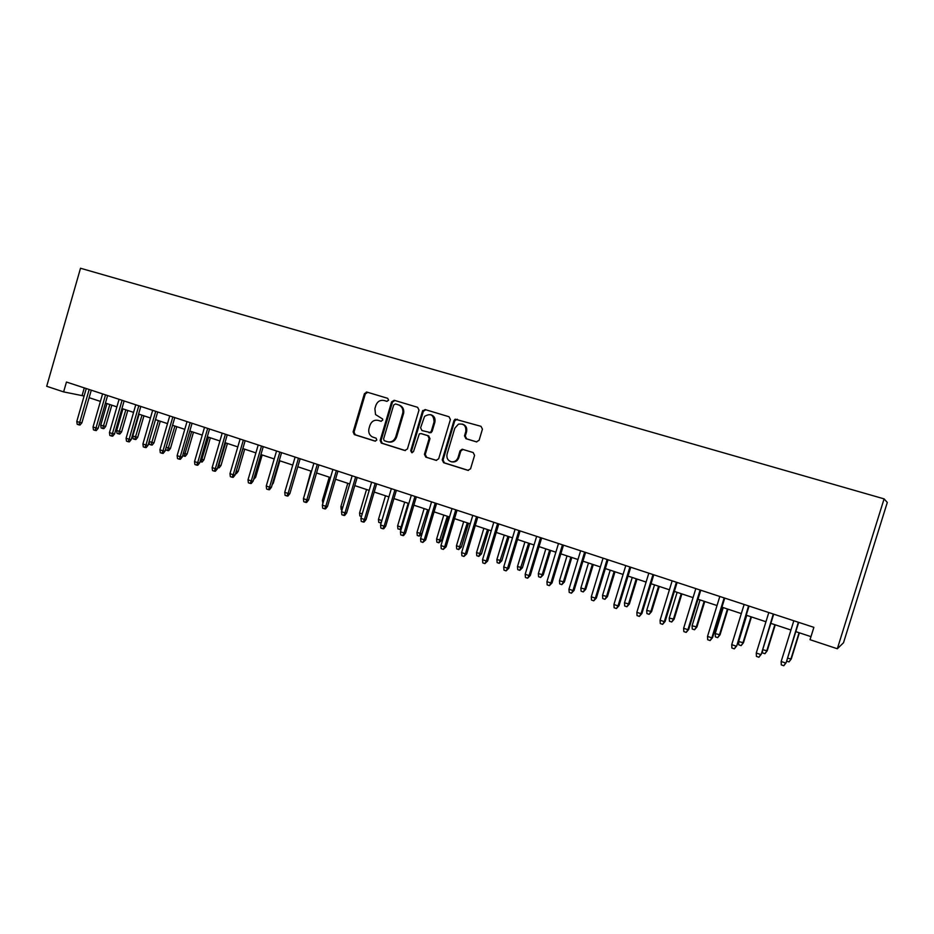 <?xml version="1.0" encoding="UTF-8"?>
<svg xmlns="http://www.w3.org/2000/svg" width="934" height="934" viewBox="0 0 934 934"><rect width="100%" height="100%" fill="white"/><g stroke="black" fill="none" stroke-linecap="round" stroke-linejoin="round"><path stroke-width="1.4" d="M388.614 400.242L387.692 398.328L366.98 392.105L364.423 393.658L353.11 431.893L354.336 434.602L375.001 441.117L376.811 440.042L376.145 438.233L372.176 436.855C369.234 434.964 368.183 432.185 369 428.508L369.946 425.309C371.545 421.281 374.3 419.646 378.212 420.405L380.897 421.234L382.707 420.148L382.648 419.016L375.538 414.556L374.884 408.66L375.83 405.461C377.429 401.433 380.185 399.787 384.108 400.511L386.793 401.328L388.614 400.242M476.363 441.864L479.095 440.299L482.434 429.173L481.01 426.336L455.127 419.179L453.971 420.604L442.237 459.902L443.615 462.715L467.876 470.351L470.561 468.798L474.577 455.372L473.164 452.535L462.132 449.219L460.018 450.865L458.045 457.497C456.773 460.742 454.508 462.167 451.262 461.758C447.748 460.52 446.359 457.964 447.094 454.076L454.823 428.192L458.396 424.188C463.778 423.347 466.253 425.799 465.809 431.52L464.513 435.851L465.914 438.676L476.573 441.922M63.617 391.895L66.454 382.041L813.876 627.344L810.035 639.697L837.331 648.756L884.089 498.873L80.511 268.245L46.7 386.279L63.617 391.895L84.107 396.016M418.992 410.073L417.626 407.317L394.218 400.289L391.615 401.842L380.173 440.404L381.305 443.09L404.784 450.492L407.422 448.962L418.992 410.073M425.145 409.571L449.009 416.739L450.398 419.529L438.676 458.781L436.085 460.345L425.799 457.111L424.433 454.309L429.15 438.466L427.784 435.676L421.047 433.598L419.319 433.878L413.505 451.577L411.801 452.686L410.715 450.702L422.495 411.135L425.145 409.571M837.331 648.756L843.507 642.755L887.3 502.445L884.089 498.873M89.127 397.674L100.405 401.41M105.437 403.068L116.89 406.862M121.922 408.532L133.574 412.384M138.606 414.054L150.444 417.977M155.476 419.635L167.513 423.627M172.545 425.285L184.78 429.336M189.812 431.006L202.246 435.116M207.278 436.785L219.922 440.976M224.954 442.646L237.796 446.896M242.84 448.565L255.904 452.885M260.936 454.554L274.211 458.944M279.254 460.614L292.751 465.085M297.794 466.755L311.512 471.296M316.544 472.966L330.508 477.578M335.539 479.247L349.725 483.952M354.768 485.61L369.199 490.397M374.219 492.055L388.906 496.911M393.926 498.581L408.858 503.519M413.879 505.189L429.056 510.209M434.077 511.867L449.523 516.981M454.531 518.65L470.246 523.846M475.254 525.503L491.237 530.792M496.246 532.45L512.497 537.832M517.494 539.49L534.038 544.966M539.035 546.612L555.858 552.192M560.844 553.839L577.971 559.513M582.944 561.159L600.375 566.926M605.337 568.572L623.083 574.445M628.033 576.08L646.094 582.057M651.033 583.703L669.409 589.786M674.348 591.42L693.051 597.608M697.978 599.243L717.02 605.547M721.935 607.17L741.316 613.591M746.219 615.202L765.962 621.74M770.842 623.363L790.946 630.018M795.815 631.629L810.992 636.649M84.282 387.89L82.134 395.362M387.015 401.363L384.761 400.698M378.375 420.44L381.27 421.292M367.681 392.327L365.322 393.914L354.033 432.092L355.259 434.789L375.491 441.163M394.884 400.488L392.49 402.087L381.06 440.579L382.193 443.265L405.391 450.585M395.502 403.943L393.669 405.029L383.617 438.91L384.143 440.626L387.4 441.735C391.334 442.518 394.113 440.883 395.736 436.832L402.846 412.77C403.254 408.823 401.76 406.173 398.363 404.807L395.502 403.943L398.363 404.807M388.427 441.957C392.303 442.646 395.035 441 396.611 437.019L395.736 436.832M399.215 405.052C402.612 406.407 404.107 409.057 403.698 413.003L396.611 437.019M436.61 460.415L425.799 457.111M421.631 433.738L428.613 435.863L429.979 438.653L425.262 454.473L426.628 457.263M425.764 409.757L423.324 411.369L411.555 450.877L412.244 452.71M434.053 422.016C433.785 414.789 430.621 412.921 424.561 416.401L420.592 427.784L421.958 430.562L430.189 432.5L431.356 431.088L434.053 422.016L434.87 422.226C435.583 418.327 434.193 415.805 430.691 414.673M428.928 432.687L431.006 432.699L432.173 431.286L431.356 431.088M434.87 422.226L432.173 431.286M462.33 424.083C465.891 425.25 467.304 427.795 466.58 431.718L465.284 436.05L466.685 438.863L476.772 441.945M451.542 461.805L452.056 461.91C455.302 462.318 457.555 460.894 458.827 457.66L458.045 457.497M463.007 449.394L460.801 451.04L458.827 457.66M457.24 419.203L454.753 420.825L443.043 460.053L444.421 462.867L468.459 470.432M105.682 426.464L103.872 428.648L102.705 428.472L101.129 427.935L100.744 425.18L105.682 426.464L111.823 405.181M102.705 428.472L109.827 404.527M100.744 425.18L106.966 403.581M89.174 389.49L79.694 422.448L81.9 422.787L80.032 425.028L78.806 424.842L79.694 422.448L76.786 421.456L86.255 388.532M81.9 422.787L91.287 390.19M78.806 424.842L77.195 424.293L76.786 421.456M121.607 431.87L119.797 434.065L118.653 433.89L117.042 433.353L116.668 430.586L121.607 431.87L127.795 410.47M118.653 433.89L125.833 409.828M116.668 430.586L122.938 408.87M137.707 437.334L135.885 439.54L134.765 439.377L133.142 438.828L132.768 436.038L137.707 437.334L143.941 415.817M134.765 439.377L142.003 415.175M132.768 436.038L139.084 414.217M149.113 441.584L153.993 442.856L160.263 421.222M153.993 442.856L152.172 445.074L151.051 444.923L158.371 420.592M151.051 444.923L149.417 444.362L149.066 441.747M166.135 447.363L170.455 448.437L176.771 426.686M170.455 448.437L168.622 450.667L167.536 450.527L174.915 426.067M167.536 450.527L165.878 449.954L165.727 448.787M105.53 394.86L95.98 427.994L98.152 428.321L96.284 430.586L95.07 430.399L95.98 427.994L93.038 426.99L102.577 393.891M98.152 428.321L107.608 395.537M95.07 430.399L93.435 429.838L93.038 426.99M122.074 400.289L112.442 433.609L114.59 433.925L112.71 436.19L111.52 436.026L112.442 433.609L109.465 432.594L119.073 399.308M114.59 433.925L124.117 400.966M111.52 436.026L109.862 435.454L109.465 432.594M138.792 405.776L129.102 439.284L131.215 439.587L129.336 441.875L128.156 441.712L129.102 439.284L126.09 438.256L135.769 404.784M131.215 439.587L140.812 406.442M128.156 441.712L126.487 441.14L126.09 438.256M155.721 411.334L145.949 445.028L148.039 445.32L146.148 447.619L144.98 447.456L145.949 445.028L142.902 443.989L152.662 410.33M148.039 445.32L157.694 411.987M144.98 447.456L143.299 446.884L142.902 443.989M183.356 453.2L187.104 454.076L193.466 432.22M187.104 454.076L185.271 456.329L184.196 456.189L191.633 431.613M184.196 456.189L182.644 455.664M172.837 416.949L162.995 450.83L165.049 451.11L163.146 453.422L162.014 453.27L162.995 450.83L159.912 449.779L169.743 415.934M165.049 451.11L174.786 417.591M162.014 453.27L160.298 452.686L159.912 449.779M200.775 459.108L203.939 459.797L210.36 437.812M203.939 459.797L202.106 462.05L201.043 461.921L208.562 437.217M201.043 461.921L200.051 461.583M218.393 465.097L220.973 465.564L227.429 443.463M220.973 465.564L219.128 467.841L218.089 467.712L225.666 442.879M236.232 471.145L238.193 471.401L244.708 449.184M235.917 472.23L242.98 448.612M238.193 471.401L236.349 473.701L235.508 473.596M254.305 477.169L255.624 477.309L262.174 454.963M255.624 477.309L253.593 479.597M272.611 483.217L273.242 483.287L279.85 460.812M273.242 483.287L272.214 484.571M190.151 422.635L180.239 456.714L182.258 456.971L180.355 459.306L179.235 459.166L180.239 456.714L177.121 455.652L187.022 421.608M182.258 456.971L192.065 423.265M179.235 459.166L177.495 458.571L177.121 455.652M207.675 428.391L197.681 462.657L199.666 462.902L197.763 465.249L196.654 465.12L197.681 462.657L194.529 461.583L204.511 427.352M199.666 462.902L209.555 428.998M196.654 465.12L194.902 464.513L194.529 461.583M225.409 434.205L215.334 468.67L217.283 468.903L215.369 471.261L214.283 471.145L215.334 468.67L212.146 467.584L222.199 433.154M217.283 468.903L227.242 434.812M214.283 471.145L212.508 470.538L212.146 467.584M243.342 440.089L233.196 474.764L235.111 474.974L233.185 477.356L232.122 477.239L233.196 474.764L229.974 473.655L240.108 439.027M235.111 474.974L245.152 440.685M232.122 477.239L230.336 476.62L229.974 473.655M261.497 446.055L251.281 480.917L253.149 481.115L251.223 483.508L250.172 483.403L251.281 480.917L248.012 479.807L258.216 444.969M253.149 481.115L263.26 446.627M250.172 483.403L248.362 482.785L248.012 479.807M279.873 452.079L269.564 487.151L271.397 487.338L269.459 489.743L268.443 489.649L269.564 487.151L266.26 486.019L276.546 450.994M271.397 487.338L281.589 452.651M268.443 489.649L266.61 489.019L266.26 486.019M304.321 495.674L310.964 471.11M298.471 458.185L288.081 493.456L289.867 493.631L287.929 496.059L286.936 495.966L288.081 493.456L284.73 492.323L295.109 457.088M289.867 493.631L300.153 458.734M286.936 495.966L285.08 495.335L284.73 492.323M322.884 503.368L322.405 500.379L329.258 477.169M322.405 500.379L323.643 500.799M317.291 464.361L306.819 499.842L308.57 500.005L306.621 502.445L305.651 502.364L306.819 499.842L303.433 498.686L313.882 463.241M308.57 500.005L318.926 464.898M305.651 502.364L303.772 501.721L303.433 498.686M342.054 509.882L341.179 509.59L340.875 506.637L347.787 483.298M340.875 506.637L342.813 507.302M366.035 392.794L366.315 392.035M336.345 470.619L325.791 506.31L327.495 506.45L325.546 508.902L324.588 508.832L325.791 506.31L322.358 505.142L332.901 469.487M327.495 506.45L337.933 471.145M324.588 508.832L322.685 508.178L322.358 505.142M361.446 516.479L359.87 515.942L359.555 512.976L366.525 489.509M359.555 512.976L362.217 513.887M355.632 476.947L344.996 512.859L346.654 512.976L344.693 515.451L343.77 515.381L344.996 512.859L341.517 511.669L352.141 475.803M346.654 512.976L357.185 477.461M343.77 515.381L341.844 514.727L341.517 511.669M381.13 523.04L378.772 522.375L378.468 519.397L385.485 495.791M378.468 519.397L381.866 520.553M381.819 520.705L380.675 523.017M375.164 483.357L364.435 519.479L366.046 519.584L364.085 522.071L363.186 522.024L364.435 519.479L360.921 518.277L371.627 482.201M366.046 519.584L376.659 483.847M363.186 522.024L361.236 521.347L360.921 518.277M401.351 528.667L400.651 529.578L397.907 528.877L397.615 525.889L401.083 527.068L408.17 503.298M399.822 529.531L401.083 527.068L401.83 527.103M397.615 525.889L404.691 502.142M421.923 533.711L419.214 536.128L417.264 535.462L416.984 532.462L421.923 533.711L428.951 510.174M419.214 536.128L427.632 509.742M416.984 532.462L424.118 508.575M441.525 540.354L438.84 542.806L436.867 542.14L436.587 539.116L441.525 540.354L448.612 516.689M438.84 542.806L447.351 516.269M436.587 539.116L443.778 515.089M461.373 547.091L458.711 549.566L456.714 548.888L456.446 545.841L461.373 547.091L468.518 523.274M458.711 549.566L467.304 522.865M456.446 545.841L463.684 521.674M481.465 553.897L478.827 556.407L476.795 555.718L476.538 552.659L481.465 553.897L488.669 529.94M478.827 556.407L487.501 529.555M476.538 552.659L483.847 528.352M501.803 560.797L499.188 563.33L497.133 562.63L496.888 559.559L501.803 560.797L509.077 536.7M499.188 563.33L507.944 536.326M496.888 559.559L504.255 535.1M522.41 567.779L519.806 570.347L517.728 569.635L517.483 566.553L522.41 567.779L529.73 543.541M519.806 570.347L528.656 543.179M517.483 566.553L524.908 541.942M543.261 574.854L540.681 577.446L538.579 576.733L538.346 573.628L543.261 574.854L550.64 550.465M540.681 577.446L542.129 574.912L549.624 550.126M538.346 573.628L545.83 548.865M564.381 582.01L561.824 584.637L559.699 583.913L559.466 580.796L564.381 582.01L571.818 557.47M561.824 584.637L563.295 582.092L570.861 557.154M559.466 580.796L567.02 555.882M585.77 589.272L583.236 591.923L581.088 591.187L580.866 588.058L585.77 589.272L593.277 564.58M583.236 591.923L584.742 589.366L592.378 564.276M580.866 588.058L588.478 562.992M607.427 596.616L604.928 599.301L602.745 598.554L602.535 595.402L607.427 596.616L615.004 571.771M604.928 599.301L606.458 596.733L614.152 571.491M602.535 595.402L610.217 570.184M629.364 604.053L626.889 606.773L624.683 606.014L624.484 602.85L629.364 604.053L637.011 579.057M626.889 606.773L628.465 604.205L636.229 578.788M624.484 602.85L632.236 577.469M651.593 611.595L649.153 614.339L646.912 613.58L646.713 610.392L651.593 611.595L659.299 586.435M649.153 614.339L650.753 611.758L658.575 586.19M646.713 610.392L654.536 584.859M674.114 619.23L671.698 622.009L669.433 621.238L669.246 618.039L674.114 619.23L681.89 593.907M671.698 622.009L673.332 619.417L681.225 593.697M669.246 618.039L677.127 592.331M696.927 626.959L694.534 629.785L692.246 629.002L692.071 625.78L696.927 626.959L704.773 601.484M694.534 629.785L696.204 627.181L704.178 601.286M692.071 625.78L700.021 599.92M720.044 634.805L717.686 637.653L715.362 636.86L715.199 633.626L720.044 634.805L727.948 609.166M717.686 637.653L719.39 635.05L727.423 608.991M715.199 633.626L723.22 607.59M743.464 642.744L741.141 645.627L738.782 644.834L738.631 641.576L743.464 642.744L751.45 616.942M741.141 645.627L742.88 643.012L750.994 616.79M738.631 641.576L746.733 615.378M762.669 649.725L767.211 650.8L775.255 624.823M767.211 650.8L764.911 653.718L766.697 651.091L774.87 624.694M764.911 653.718L762.518 652.901L762.424 650.543M394.93 489.848L384.119 526.181L385.684 526.262L383.711 528.772L382.835 528.737L384.119 526.181L380.558 524.978L391.358 488.669M385.684 526.262L396.39 490.327M382.835 528.737L380.862 528.06L380.558 524.978M414.953 496.421L404.048 532.975L405.566 533.045L403.593 535.567L402.741 535.532L404.048 532.975L400.441 531.75L411.322 495.23M405.566 533.045L416.354 496.876M402.741 535.532L400.744 534.855L400.441 531.75M435.221 503.064L424.223 539.852L425.706 539.899L422.892 542.421L424.223 539.852L420.58 538.614L431.555 501.862M425.706 539.899L436.575 503.519M422.892 542.421L420.872 541.732L420.58 538.614M455.745 509.812L444.666 546.822L446.09 546.845L443.3 549.402L444.666 546.822L440.965 545.561L452.033 508.586M446.09 546.845L457.053 510.233M443.3 549.402L441.257 548.702L440.965 545.561M476.538 516.63L465.365 553.874L466.731 553.874L463.976 556.466L465.365 553.874L461.618 552.601L472.779 515.393M466.731 553.874L477.799 517.039M463.976 556.466L461.898 555.753L461.618 552.601M497.6 523.542L486.334 561.019L487.653 560.995L484.909 563.611L486.334 561.019L482.539 559.723L493.794 522.293M487.653 560.995L498.803 523.939M484.909 563.611L482.808 562.898L482.539 559.723M518.942 530.547L507.571 568.257L508.832 568.211L506.123 570.861L507.571 568.257L503.73 566.95L515.078 529.274M508.832 568.211L520.075 530.921M506.123 570.861L503.986 570.137L503.73 566.95M540.553 537.645L529.076 575.589L530.29 575.519L527.605 578.204L529.076 575.589L525.188 574.258L536.641 536.361M530.29 575.519L541.638 537.996M527.605 578.204L525.445 577.469L525.188 574.258M562.443 544.826L550.873 583.014L552.029 582.933L549.367 585.641L550.873 583.014L546.939 581.672L558.485 543.53M552.029 582.933L563.471 545.164M549.367 585.641L547.172 584.894L546.939 581.672M584.637 552.111L572.962 590.545L574.06 590.428L571.421 593.172L572.962 590.545L568.969 589.179L580.621 550.791M574.06 590.428L585.595 552.426M571.421 593.172L569.203 592.413L568.969 589.179M607.112 559.489L595.343 598.169L596.371 598.029L593.767 600.807L595.343 598.169L591.292 596.791L603.049 558.147M596.371 598.029L608.022 559.781M593.767 600.807L591.514 600.048L591.292 596.791M629.901 566.961L618.016 605.897L618.985 605.734L616.405 608.548L618.016 605.897L613.918 604.496L625.78 565.607M618.985 605.734L630.742 567.242M616.405 608.548L614.128 607.765L613.918 604.496M652.994 574.538L641.004 613.731L641.903 613.545L639.358 616.393L641.004 613.731L636.848 612.307L648.815 573.172M641.903 613.545L653.765 574.795M639.358 616.393L637.046 615.599L636.848 612.307M676.391 582.221L664.296 621.659L665.136 621.46L662.615 624.344L664.296 621.659L660.081 620.223L672.153 580.831M665.136 621.46L677.103 582.454M662.615 624.344L660.28 623.538L660.081 620.223M700.115 590.008L687.914 629.714L688.685 629.481L686.198 632.4L687.914 629.714L683.641 628.255L695.818 588.607M688.685 629.481L700.757 590.218M686.198 632.4L683.816 631.582L683.641 628.255M724.165 597.9L711.848 637.864L712.549 637.607L710.097 640.561L711.848 637.864L707.517 636.393L719.81 596.476M712.549 637.607L724.737 598.087M710.097 640.561L707.692 639.743L707.517 636.393M748.554 605.909L736.751 645.849L734.322 648.838L736.12 646.141L731.731 644.647L744.141 604.461M736.751 645.849L749.045 606.073M734.322 648.838L731.894 648.009L731.731 644.647M773.282 614.023L761.28 654.209L758.898 657.244L760.731 654.524L756.271 653.006L768.799 612.552M761.28 654.209L773.691 614.163M758.898 657.244L756.423 656.392L756.271 653.006M787.56 658.178L791.273 658.96L799.387 632.808M791.273 658.96L789.008 661.914L790.829 659.276L799.084 632.703M789.008 661.914L786.65 661.109M798.348 622.254L786.159 662.685L783.813 665.755L785.681 663.035L781.163 661.494L793.818 620.76M786.159 662.685L798.687 622.359M783.813 665.755L781.303 664.891L781.163 661.494M384.983 400.756L384.108 400.511M379.099 420.615L378.212 420.405M355.329 434.812L354.406 434.625M354.033 432.092L353.11 431.893M365.322 393.914L364.423 393.658M382.38 443.335L381.504 443.16M381.06 440.579L380.173 440.404M392.49 402.087L391.615 401.842M403.5 413.832L402.647 413.599M425.262 454.473L424.433 454.309M429.979 438.653L429.15 438.466M428.613 435.863L427.784 435.676M421.888 433.796L421.047 433.598M411.555 450.877L410.715 450.702M423.324 411.369L422.495 411.135M466.685 438.863L465.914 438.676M465.284 436.05L464.513 435.851M466.58 431.718L465.809 431.52M460.801 451.04L460.018 450.865M444.421 462.867L443.615 462.715M443.043 460.053L442.237 459.902M454.753 420.825L453.971 420.604M355.259 434.789L354.336 434.602M382.193 443.265L381.305 443.09M403.698 413.003L402.846 412.77M431.006 432.699L430.189 432.5M423.639 410.691L422.81 410.458M462.902 449.394L462.132 449.219M455.92 419.401L455.127 419.179"/></g></svg>

